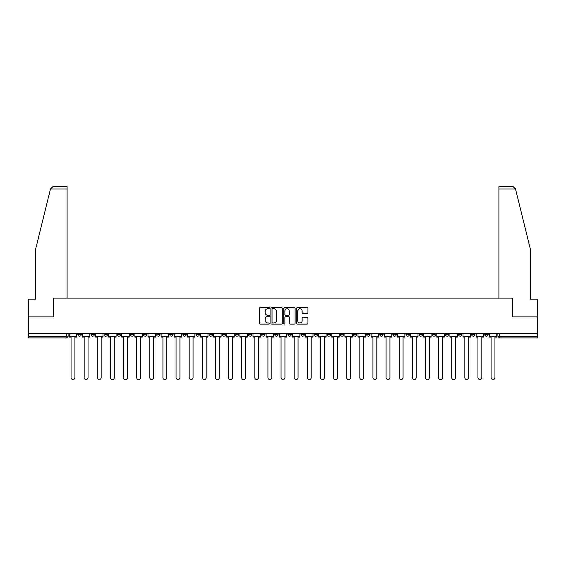<?xml version="1.0" encoding="UTF-8"?>
<svg xmlns="http://www.w3.org/2000/svg" width="566" height="566" viewBox="0 0 566 566"><rect width="100%" height="100%" fill="white"/><g stroke="black" fill="none" stroke-linecap="round" stroke-linejoin="round"><path stroke-width="0.85" d="M269.536 308.18A0.58 0.58 0 0 0 268.956 307.6L260.183 307.6A0.828 0.828 0 0 0 259.355 308.428L259.355 323.292A0.828 0.828 0 0 0 260.183 324.12L268.956 324.12A0.58 0.58 0 0 0 269.536 323.54A0.58 0.58 0 0 0 268.956 322.96L267.824 322.96A2.646 2.646 0 0 1 265.178 320.321L265.178 319.075A2.646 2.646 0 0 1 267.824 316.436L268.956 316.436A0.58 0.58 0 0 0 269.536 315.856A0.58 0.58 0 0 0 268.956 315.276L267.824 315.276A2.646 2.646 0 0 1 265.178 312.637L265.178 311.399A2.646 2.646 0 0 1 267.824 308.753L268.956 308.753A0.58 0.58 0 0 0 269.536 308.18M432.268 333.615L432.268 334.534L435.636 334.534A1.684 1.684 0 0 1 433.952 336.218A1.684 1.684 0 0 1 432.268 334.534L432.268 333.615M419.144 333.615L419.144 334.534L422.512 334.534A1.684 1.684 0 0 1 420.828 336.218A1.684 1.684 0 0 1 419.144 334.534L419.144 333.615M340.385 333.615L340.385 334.534L343.753 334.534A1.684 1.684 0 0 1 342.069 336.218A1.684 1.684 0 0 1 340.385 334.534L340.385 333.615M327.261 333.615L327.261 334.534L330.622 334.534A1.684 1.684 0 0 1 328.945 336.218A1.684 1.684 0 0 1 327.261 334.534L327.261 333.615M314.13 333.615L314.13 334.534L317.498 334.534A1.684 1.684 0 0 1 315.814 336.218A1.684 1.684 0 0 1 314.13 334.534L314.13 333.615M287.882 333.615L287.882 334.534L291.249 334.534A1.684 1.684 0 0 1 289.566 336.218A1.684 1.684 0 0 1 287.882 334.534L287.882 333.615M261.626 334.534L261.626 333.615L261.626 334.534A1.684 1.684 0 0 0 263.31 336.218A1.684 1.684 0 0 1 261.626 334.534L264.994 334.534A1.684 1.684 0 0 1 263.31 336.218A1.684 1.684 0 0 0 264.994 334.534L264.994 333.615L264.994 334.534M248.502 334.534L248.502 333.615L248.502 334.534A1.684 1.684 0 0 0 250.186 336.218A1.684 1.684 0 0 1 248.502 334.534L251.87 334.534A1.684 1.684 0 0 1 250.186 336.218M235.378 334.534L235.378 333.615L235.378 334.534A1.684 1.684 0 0 0 237.055 336.218A1.684 1.684 0 0 1 235.378 334.534L238.739 334.534A1.684 1.684 0 0 1 237.055 336.218A1.684 1.684 0 0 0 238.739 334.534L238.739 333.615L238.739 334.534M222.247 333.615L222.247 334.534L225.615 334.534A1.684 1.684 0 0 1 223.931 336.218A1.684 1.684 0 0 1 222.247 334.534L222.247 333.615M209.123 333.615L209.123 334.534L212.491 334.534A1.684 1.684 0 0 1 210.807 336.218A1.684 1.684 0 0 1 209.123 334.534L209.123 333.615M195.999 333.615L195.999 334.534L199.359 334.534A1.684 1.684 0 0 1 197.683 336.218A1.684 1.684 0 0 1 195.999 334.534L195.999 333.615M182.868 334.534L182.868 333.615L182.868 334.534A1.684 1.684 0 0 0 184.551 336.218A1.684 1.684 0 0 1 182.868 334.534L186.235 334.534A1.684 1.684 0 0 1 184.551 336.218M156.619 334.534L156.619 333.615L156.619 334.534A1.684 1.684 0 0 0 158.303 336.218A1.684 1.684 0 0 1 156.619 334.534L159.98 334.534A1.684 1.684 0 0 1 158.303 336.218A1.684 1.684 0 0 0 159.98 334.534L159.98 333.615L159.98 334.534M143.488 334.534L143.488 333.615L143.488 334.534A1.684 1.684 0 0 0 145.172 336.218A1.684 1.684 0 0 1 143.488 334.534L146.856 334.534A1.684 1.684 0 0 1 145.172 336.218A1.684 1.684 0 0 0 146.856 334.534L146.856 333.615L146.856 334.534M130.364 334.534L130.364 333.615L130.364 334.534A1.684 1.684 0 0 0 132.048 336.218A1.684 1.684 0 0 1 130.364 334.534L133.732 334.534A1.684 1.684 0 0 1 132.048 336.218A1.684 1.684 0 0 0 133.732 334.534L133.732 333.615L133.732 334.534M117.24 334.534L117.24 333.615L117.24 334.534A1.684 1.684 0 0 0 118.924 336.218A1.684 1.684 0 0 1 117.24 334.534L120.608 334.534A1.684 1.684 0 0 1 118.924 336.218M104.116 334.534L104.116 333.615L104.116 334.534A1.684 1.684 0 0 0 105.792 336.218A1.684 1.684 0 0 1 104.116 334.534L107.476 334.534A1.684 1.684 0 0 1 105.792 336.218A1.684 1.684 0 0 0 107.476 334.534L107.476 333.615L107.476 334.534M90.984 334.534L90.984 333.615L90.984 334.534A1.684 1.684 0 0 0 92.668 336.218A1.684 1.684 0 0 1 90.984 334.534L94.352 334.534A1.684 1.684 0 0 1 92.668 336.218A1.684 1.684 0 0 0 94.352 334.534L94.352 333.615L94.352 334.534M307.14 313.423A0.828 0.828 0 0 0 307.961 312.595L307.961 308.428A0.828 0.828 0 0 0 307.14 307.6L297.391 307.6A0.828 0.828 0 0 0 296.563 308.428L296.563 323.292A0.828 0.828 0 0 0 297.391 324.12L307.14 324.12A0.828 0.828 0 0 0 307.961 323.292L307.961 318.255A0.828 0.828 0 0 0 307.14 317.427L302.966 317.427A0.828 0.828 0 0 0 302.138 318.255L302.138 320.752A2.207 2.207 0 0 1 299.93 322.96A2.207 2.207 0 0 1 297.723 320.752L297.723 310.967A2.207 2.207 0 0 1 299.93 308.753A2.207 2.207 0 0 1 302.138 310.967L302.138 312.595A0.828 0.828 0 0 0 302.966 313.423L307.14 313.423M50.48 188.973L53.077 186.447L67.092 186.447L67.092 188.973L50.48 188.973L35.538 249.556L35.538 299.195L28.3 299.195L28.3 316.868L53.374 316.868L53.374 298.105L512.626 298.105L512.626 316.868L537.7 316.868L537.7 333.615L28.3 333.615L28.3 336.218L68.097 336.218L68.097 333.615L68.097 336.218A1.684 1.684 0 0 1 66.42 337.902L28.3 337.902L28.3 336.218M28.3 316.868L28.3 333.615M282.278 308.428A0.828 0.828 0 0 0 281.451 307.6L271.708 307.6A0.828 0.828 0 0 0 270.881 308.428L270.881 323.292A0.828 0.828 0 0 0 271.708 324.12L281.451 324.12A0.828 0.828 0 0 0 282.278 323.292L282.278 308.428M284.549 307.6L294.292 307.6A0.828 0.828 0 0 1 295.119 308.428L295.119 323.292A0.828 0.828 0 0 1 294.292 324.12L290.125 324.12A0.828 0.828 0 0 1 289.297 323.292L289.297 317.264A0.828 0.828 0 0 0 288.469 316.436L285.703 316.436A0.828 0.828 0 0 0 284.882 317.264L284.882 323.54A0.58 0.58 0 0 1 284.302 324.12A0.58 0.58 0 0 1 283.722 323.54L283.722 308.428A0.828 0.828 0 0 1 284.549 307.6M497.903 333.615L497.903 336.218L537.7 336.218L537.7 337.902L499.58 337.902A1.684 1.684 0 0 1 497.903 336.218A1.684 1.684 0 0 0 499.58 337.902L499.58 333.615M537.7 333.615L537.7 336.218M488.14 333.615L488.14 334.534A1.684 1.684 0 0 1 486.456 336.218A1.684 1.684 0 0 1 484.772 334.534L488.14 334.534M484.772 333.615L484.772 334.534M475.015 333.615L475.015 334.534A1.684 1.684 0 0 1 473.332 336.218A1.684 1.684 0 0 1 471.648 334.534A1.684 1.684 0 0 0 473.332 336.218M471.648 333.615L471.648 334.534L475.015 334.534M461.884 333.615L461.884 334.534A1.684 1.684 0 0 1 460.208 336.218A1.684 1.684 0 0 1 458.524 334.534L461.884 334.534M458.524 333.615L458.524 334.534M448.76 333.615L448.76 334.534A1.684 1.684 0 0 1 447.076 336.218A1.684 1.684 0 0 1 445.392 334.534L448.76 334.534M445.392 333.615L445.392 334.534M435.636 333.615L435.636 334.534M422.512 333.615L422.512 334.534L422.512 333.615M409.381 333.615L409.381 334.534A1.684 1.684 0 0 1 407.697 336.218A1.684 1.684 0 0 1 406.02 334.534L409.381 334.534M406.02 333.615L406.02 334.534M396.257 333.615L396.257 334.534A1.684 1.684 0 0 1 394.573 336.218A1.684 1.684 0 0 1 392.889 334.534L396.257 334.534M392.889 333.615L392.889 334.534M383.132 333.615L383.132 334.534A1.684 1.684 0 0 1 381.449 336.218A1.684 1.684 0 0 1 379.765 334.534L383.132 334.534M379.765 333.615L379.765 334.534M370.001 333.615L370.001 334.534A1.684 1.684 0 0 1 368.317 336.218A1.684 1.684 0 0 1 366.641 334.534L370.001 334.534M366.641 333.615L366.641 334.534M356.877 333.615L356.877 334.534A1.684 1.684 0 0 1 355.193 336.218A1.684 1.684 0 0 1 353.509 334.534L356.877 334.534M353.509 333.615L353.509 334.534M343.753 333.615L343.753 334.534A1.684 1.684 0 0 1 342.069 336.218M330.622 333.615L330.622 334.534M317.498 334.534L317.498 333.615L317.498 334.534A1.684 1.684 0 0 1 315.814 336.218M304.374 333.615L304.374 334.534A1.684 1.684 0 0 1 302.69 336.218A1.684 1.684 0 0 1 301.006 334.534A1.684 1.684 0 0 0 302.69 336.218A1.684 1.684 0 0 0 304.374 334.534L301.006 334.534L301.006 333.615M291.249 334.534L291.249 333.615L291.249 334.534A1.684 1.684 0 0 1 289.566 336.218M278.118 333.615L278.118 334.534A1.684 1.684 0 0 1 276.434 336.218A1.684 1.684 0 0 1 274.751 334.534A1.684 1.684 0 0 0 276.434 336.218M274.751 333.615L274.751 334.534L278.118 334.534M251.87 333.615L251.87 334.534L251.87 333.615M225.615 334.534L225.615 333.615L225.615 334.534A1.684 1.684 0 0 1 223.931 336.218M212.491 334.534L212.491 333.615L212.491 334.534A1.684 1.684 0 0 1 210.807 336.218M199.359 334.534L199.359 333.615L199.359 334.534A1.684 1.684 0 0 1 197.683 336.218M186.235 333.615L186.235 334.534L186.235 333.615M173.111 334.534L173.111 333.615L173.111 334.534A1.684 1.684 0 0 1 171.427 336.218A1.684 1.684 0 0 1 169.743 334.534L173.111 334.534A1.684 1.684 0 0 1 171.427 336.218M169.743 333.615L169.743 334.534M120.608 333.615L120.608 334.534L120.608 333.615M81.228 333.615L81.228 334.534A1.684 1.684 0 0 1 79.544 336.218A1.684 1.684 0 0 1 77.86 334.534A1.684 1.684 0 0 0 79.544 336.218A1.684 1.684 0 0 0 81.228 334.534L81.228 333.615M77.86 333.615L77.86 334.534L81.228 334.534M66.42 333.615L66.42 337.902A1.684 1.684 0 0 0 68.097 336.218M272.614 308.753A0.58 0.58 0 0 0 272.034 309.333L272.034 322.379A0.58 0.58 0 0 0 272.614 322.96L273.81 322.96A2.646 2.646 0 0 0 276.456 320.321L276.456 311.399A2.646 2.646 0 0 0 273.81 308.753L272.614 308.753M289.297 311.003A2.207 2.207 0 0 0 287.089 308.795A2.207 2.207 0 0 0 284.882 311.003L284.882 314.455A0.828 0.828 0 0 0 285.703 315.276L288.469 315.276A0.828 0.828 0 0 0 289.297 314.455L289.297 311.003M69.236 336.218L69.236 337.06L71.047 337.06L71.047 377.621A1.939 1.939 0 0 0 72.979 379.553A1.939 1.939 0 0 0 74.917 377.621L74.917 337.06L76.721 337.06L76.721 336.218L69.236 336.218L69.236 333.615M76.721 336.218L76.721 333.615M67.092 298.105L67.092 188.973M53.289 316.868L53.374 298.105M537.7 316.868L537.7 299.195L530.462 299.195L530.462 249.556L515.371 188.365L515.52 188.973L512.923 186.447L498.908 186.447L498.908 298.105M512.711 316.868L512.626 298.105M82.36 336.218L82.36 337.06L84.171 337.06L84.171 377.621A1.939 1.939 0 0 0 86.103 379.553A1.939 1.939 0 0 0 88.041 377.621L88.041 337.06L89.853 337.06L89.853 336.218L82.36 336.218L82.36 333.615M89.853 336.218L89.853 333.615M95.491 336.218L95.491 337.06L97.295 337.06L97.295 377.621A1.939 1.939 0 0 0 99.234 379.553A1.939 1.939 0 0 0 101.165 377.621L101.165 337.06L102.977 337.06L102.977 336.218L95.491 336.218L95.491 333.615M102.977 336.218L102.977 333.615M108.615 336.218L108.615 337.06L110.427 337.06L110.427 377.621A1.939 1.939 0 0 0 112.358 379.553A1.939 1.939 0 0 0 114.297 377.621L114.297 337.06L116.101 337.06L116.101 336.218L108.615 336.218L108.615 333.615M116.101 336.218L116.101 333.615M121.74 336.218L121.74 337.06L123.551 337.06L123.551 377.621A1.939 1.939 0 0 0 125.482 379.553A1.939 1.939 0 0 0 127.421 377.621L127.421 337.06L129.232 337.06L129.232 336.218L121.74 336.218L121.74 333.615M129.232 336.218L129.232 333.615M134.864 336.218L134.864 337.06L136.675 337.06L136.675 377.621A1.939 1.939 0 0 0 138.613 379.553A1.939 1.939 0 0 0 140.545 377.621L140.545 337.06L142.356 337.06L142.356 336.218L134.864 336.218L134.864 333.615M142.356 336.218L142.356 333.615M147.995 336.218L147.995 337.06L149.799 337.06L149.799 377.621A1.939 1.939 0 0 0 151.738 379.553A1.939 1.939 0 0 0 153.676 377.621L153.676 337.06L155.48 337.06L155.48 336.218L147.995 336.218L147.995 333.615M155.48 336.218L155.48 333.615M161.119 336.218L161.119 337.06L162.93 337.06L162.93 377.621A1.939 1.939 0 0 0 164.862 379.553A1.939 1.939 0 0 0 166.8 377.621L166.8 337.06L168.611 337.06L168.611 336.218L161.119 336.218L161.119 333.615M168.611 336.218L168.611 333.615M174.243 336.218L174.243 337.06L176.054 337.06L176.054 377.621A1.939 1.939 0 0 0 177.993 379.553A1.939 1.939 0 0 0 179.924 377.621L179.924 337.06L181.736 337.06L181.736 336.218L174.243 336.218L174.243 333.615M181.736 336.218L181.736 333.615M187.374 336.218L187.374 337.06L189.178 337.06L189.178 377.621A1.939 1.939 0 0 0 191.117 379.553A1.939 1.939 0 0 0 193.048 377.621L193.048 337.06L194.86 337.06L194.86 336.218L187.374 336.218L187.374 333.615M194.86 336.218L194.86 333.615M200.498 336.218L200.498 337.06L202.31 337.06L202.31 377.621A1.939 1.939 0 0 0 204.241 379.553A1.939 1.939 0 0 0 206.18 377.621L206.18 337.06L207.984 337.06L207.984 336.218L200.498 336.218L200.498 333.615M207.984 336.218L207.984 333.615M213.623 336.218L213.623 337.06L215.434 337.06L215.434 377.621A1.939 1.939 0 0 0 217.365 379.553A1.939 1.939 0 0 0 219.304 377.621L219.304 337.06L221.115 337.06L221.115 336.218L213.623 336.218L213.623 333.615M221.115 336.218L221.115 333.615M226.754 336.218L226.754 337.06L228.558 337.06L228.558 377.621A1.939 1.939 0 0 0 230.496 379.553A1.939 1.939 0 0 0 232.428 377.621L232.428 337.06L234.239 337.06L234.239 336.218L226.754 336.218L226.754 333.615M234.239 336.218L234.239 333.615M239.878 336.218L239.878 337.06L241.689 337.06L241.689 377.621A1.939 1.939 0 0 0 243.621 379.553A1.939 1.939 0 0 0 245.559 377.621L245.559 337.06L247.363 337.06L247.363 336.218L239.878 336.218L239.878 333.615M247.363 336.218L247.363 333.615M253.002 336.218L253.002 337.06L254.813 337.06L254.813 377.621A1.939 1.939 0 0 0 256.745 379.553A1.939 1.939 0 0 0 258.683 377.621L258.683 337.06L260.494 337.06L260.494 336.218L253.002 336.218L253.002 333.615M260.494 336.218L260.494 333.615M266.126 336.218L266.126 337.06L267.937 337.06L267.937 377.621A1.939 1.939 0 0 0 269.876 379.553A1.939 1.939 0 0 0 271.807 377.621L271.807 337.06L273.619 337.06L273.619 336.218L266.126 336.218L266.126 333.615M273.619 336.218L273.619 333.615M279.257 336.218L279.257 337.06L281.061 337.06L281.061 377.621A1.939 1.939 0 0 0 283 379.553A1.939 1.939 0 0 0 284.939 377.621L284.939 337.06L286.743 337.06L286.743 336.218L279.257 336.218L279.257 333.615M286.743 336.218L286.743 333.615M292.381 336.218L292.381 337.06L294.193 337.06L294.193 377.621A1.939 1.939 0 0 0 296.124 379.553A1.939 1.939 0 0 0 298.063 377.621L298.063 337.06L299.874 337.06L299.874 336.218L292.381 336.218L292.381 333.615M299.874 336.218L299.874 333.615M305.506 336.218L305.506 337.06L307.317 337.06L307.317 377.621A1.939 1.939 0 0 0 309.255 379.553A1.939 1.939 0 0 0 311.187 377.621L311.187 337.06L312.998 337.06L312.998 336.218L305.506 336.218L305.506 333.615M312.998 336.218L312.998 333.615M318.637 336.218L318.637 337.06L320.441 337.06L320.441 377.621A1.939 1.939 0 0 0 322.379 379.553A1.939 1.939 0 0 0 324.311 377.621L324.311 337.06L326.122 337.06L326.122 336.218L318.637 336.218L318.637 333.615M326.122 336.218L326.122 333.615M331.761 336.218L331.761 337.06L333.572 337.06L333.572 377.621A1.939 1.939 0 0 0 335.504 379.553A1.939 1.939 0 0 0 337.442 377.621L337.442 337.06L339.246 337.06L339.246 336.218L331.761 336.218L331.761 333.615M339.246 336.218L339.246 333.615M344.885 336.218L344.885 337.06L346.696 337.06L346.696 377.621A1.939 1.939 0 0 0 348.635 379.553A1.939 1.939 0 0 0 350.566 377.621L350.566 337.06L352.377 337.06L352.377 336.218L344.885 336.218L344.885 333.615M352.377 336.218L352.377 333.615M358.016 336.218L358.016 337.06L359.82 337.06L359.82 377.621A1.939 1.939 0 0 0 361.759 379.553A1.939 1.939 0 0 0 363.69 377.621L363.69 337.06L365.502 337.06L365.502 336.218L358.016 336.218L358.016 333.615M365.502 336.218L365.502 333.615M371.14 336.218L371.14 337.06L372.952 337.06L372.952 377.621A1.939 1.939 0 0 0 374.883 379.553A1.939 1.939 0 0 0 376.822 377.621L376.822 337.06L378.626 337.06L378.626 336.218L371.14 336.218L371.14 333.615M378.626 336.218L378.626 333.615M384.264 336.218L384.264 337.06L386.076 337.06L386.076 377.621A1.939 1.939 0 0 0 388.007 379.553A1.939 1.939 0 0 0 389.946 377.621L389.946 337.06L391.757 337.06L391.757 336.218L384.264 336.218L384.264 333.615M391.757 336.218L391.757 333.615M397.389 336.218L397.389 337.06L399.2 337.06L399.2 377.621A1.939 1.939 0 0 0 401.138 379.553A1.939 1.939 0 0 0 403.07 377.621L403.07 337.06L404.881 337.06L404.881 336.218L397.389 336.218L397.389 333.615M404.881 336.218L404.881 333.615M410.52 336.218L410.52 337.06L412.324 337.06L412.324 377.621A1.939 1.939 0 0 0 414.262 379.553A1.939 1.939 0 0 0 416.201 377.621L416.201 337.06L418.005 337.06L418.005 336.218L410.52 336.218L410.52 333.615M418.005 336.218L418.005 333.615M423.644 336.218L423.644 337.06L425.455 337.06L425.455 377.621A1.939 1.939 0 0 0 427.387 379.553A1.939 1.939 0 0 0 429.325 377.621L429.325 337.06L431.136 337.06L431.136 336.218L423.644 336.218L423.644 333.615M431.136 336.218L431.136 333.615M436.768 336.218L436.768 337.06L438.579 337.06L438.579 377.621A1.939 1.939 0 0 0 440.518 379.553A1.939 1.939 0 0 0 442.449 377.621L442.449 337.06L444.26 337.06L444.26 336.218L436.768 336.218L436.768 333.615M444.26 336.218L444.26 333.615M449.899 336.218L449.899 337.06L451.703 337.06L451.703 377.621A1.939 1.939 0 0 0 453.642 379.553A1.939 1.939 0 0 0 455.573 377.621L455.573 337.06L457.385 337.06L457.385 336.218L449.899 336.218L449.899 333.615M457.385 336.218L457.385 333.615M463.023 336.218L463.023 337.06L464.835 337.06L464.835 377.621A1.939 1.939 0 0 0 466.766 379.553A1.939 1.939 0 0 0 468.705 377.621L468.705 337.06L470.509 337.06L470.509 336.218L463.023 336.218L463.023 333.615M470.509 336.218L470.509 333.615M476.148 336.218L476.148 337.06L477.959 337.06L477.959 377.621A1.939 1.939 0 0 0 479.897 379.553A1.939 1.939 0 0 0 481.829 377.621L481.829 337.06L483.64 337.06L483.64 336.218L476.148 336.218L476.148 333.615M483.64 336.218L483.64 333.615M489.279 336.218L489.279 337.06L491.083 337.06L491.083 377.621A1.939 1.939 0 0 0 493.021 379.553A1.939 1.939 0 0 0 494.953 377.621L494.953 337.06L496.764 337.06L496.764 336.218L489.279 336.218L489.279 333.615M496.764 336.218L496.764 333.615M515.52 188.973L498.908 188.973"/></g></svg>
